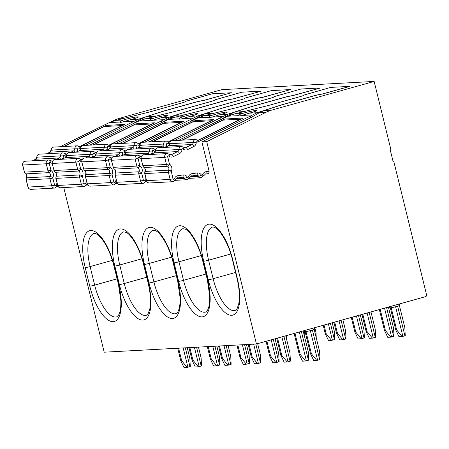 <?xml version="1.0" encoding="UTF-8"?>
<svg xmlns="http://www.w3.org/2000/svg" width="449" height="449" viewBox="0 0 449 449"><rect width="100%" height="100%" fill="white"/><g stroke="black" fill="none" stroke-linecap="round" stroke-linejoin="round"><path stroke-width="0.67" d="M205.524 174.004L208.819 173.538L209.127 171.254L201.915 141.89L206.731 141.631L256.435 343.996L104.196 352.196L63.764 187.581M60.121 146.739L109.236 122.616L115.954 120.343L148.81 112.16A7.655 0.595 166.2 0 0 151.324 111.498L181.054 103.175A7.655 0.595 166.2 0 0 185.527 101.508A7.655 0.595 166.2 0 0 185.308 101.423L212.186 93.79L231.437 92.752L203.593 100.514A7.655 0.595 166.2 0 0 194.4 102.529L164.671 110.852A7.655 0.595 166.2 0 0 162.516 111.498L145.768 116.897L140.919 119.064L132.309 124.081M85.445 145.375L131.765 122.459L132.18 124.143M76.476 152.071A4.591 4.232 86.9 0 0 77.767 148.804A0.763 0.707 -93.1 0 1 79.114 148.496L80.769 147.687M79.114 148.496A0.763 0.707 -93.1 0 1 79.119 148.507L80.147 147.603M131.765 122.459L138.612 119.12L162.499 111.419A7.655 0.595 166.2 0 1 164.648 110.78L194.383 102.456A7.655 0.595 166.2 0 1 203.571 100.441L203.593 100.514M119.922 122.038L119.928 122.111C120.074 122.482 121.123 122.403 123.077 121.87L130.9 119.535A9.569 0.746 166.2 0 0 132.775 119.03A9.569 0.746 166.2 0 0 138.365 116.948A9.569 0.746 166.2 0 0 125.372 119.428A9.569 0.746 166.2 0 0 123.66 119.928C121.252 120.747 120.006 121.449 119.922 122.038L109.236 122.616M79.737 146.733L124.856 124.407L106.194 125.411L63.455 146.559M110.763 121.988L113.704 120.534A38.272 35.28 -93.1 0 1 119.49 118.312L221.907 89.643L374.146 81.437L390.782 149.175A0.763 0.707 -93.1 0 1 390.596 149.91A0.763 0.707 86.9 0 0 390.417 150.645L392.881 160.68A0.763 0.707 -93.1 0 0 393.38 161.225A0.763 0.707 -93.1 0 1 393.874 161.769L426.55 294.791A1.532 1.409 86.9 0 1 425.551 296.654L256.435 343.996M153.277 118.334C150.87 119.153 149.624 119.855 149.539 120.444L149.545 120.512C149.691 120.888 150.741 120.803 152.694 120.27L160.518 117.941A9.569 0.746 -13.8 0 0 162.392 117.436A9.569 0.746 -13.8 0 0 167.982 115.354A9.569 0.746 -13.8 0 0 154.989 117.834A9.569 0.746 -13.8 0 0 153.277 118.334L145.571 118.749L178.433 110.561A7.655 0.595 166.2 0 0 180.941 109.898L210.671 101.581A7.655 0.595 166.2 0 0 215.144 99.914A7.655 0.595 166.2 0 0 214.925 99.83L214.948 99.903A7.655 0.595 166.2 0 1 215.138 99.953M115.062 143.781L168.229 117.526L192.116 109.825A7.655 0.595 166.2 0 1 194.271 109.18L224 100.862A7.655 0.595 166.2 0 1 233.194 98.847L261.077 91.231L233.211 98.92A7.655 0.595 166.2 0 0 224.017 100.935L194.288 109.259A7.655 0.595 166.2 0 0 192.133 109.898L175.385 115.298L170.536 117.47L161.932 122.482M182.9 116.734C180.492 117.554 179.241 118.261 179.157 118.845L179.162 118.918C179.308 119.288 180.358 119.21 182.311 118.676L190.14 116.347A9.569 0.746 -13.8 0 0 192.009 115.842A9.569 0.746 -13.8 0 0 197.599 113.76A9.569 0.746 -13.8 0 0 184.606 116.24A9.569 0.746 -13.8 0 0 182.9 116.734L175.189 117.15L208.05 108.967A7.655 0.595 166.2 0 0 210.559 108.304L240.288 99.981A7.655 0.595 166.2 0 0 244.761 98.314A7.655 0.595 166.2 0 0 244.548 98.236L244.565 98.309A7.655 0.595 166.2 0 1 244.756 98.359M144.685 142.181L197.846 115.932L221.733 108.231A7.655 0.595 166.2 0 1 223.888 107.586L253.618 99.263A7.655 0.595 166.2 0 1 262.811 97.248L290.677 89.559L262.828 97.321A7.655 0.595 166.2 0 0 253.634 99.341L223.905 107.659A7.655 0.595 166.2 0 0 221.75 108.304L205.002 113.704L200.159 115.876L191.549 120.888M174.302 140.588L227.463 114.332L251.35 106.632A7.655 0.595 166.2 0 1 253.505 105.992L283.235 97.669A7.655 0.595 166.2 0 1 292.428 95.654L320.311 88.038L292.445 95.727A7.655 0.595 166.2 0 0 283.252 97.742L253.522 106.065A7.655 0.595 166.2 0 0 251.373 106.71L234.619 112.11L229.776 114.276L221.166 119.294M168.24 145.874A2.296 0.825 63.7 0 1 168.341 145.79A2.296 0.825 63.7 0 1 168.465 145.762L192.009 144.494L185.813 147.558A2.296 0.825 63.7 0 1 187.598 149.601L193.794 146.537A4.591 4.232 86.9 0 0 196.241 142.423A0.763 0.707 -93.1 0 1 197.582 142.108L257.081 112.738L280.973 105.038A7.655 0.595 166.2 0 1 283.123 104.392L312.852 96.075A7.655 0.595 166.2 0 1 322.045 94.06L349.911 86.371L330.66 87.403L303.799 95.115A7.655 0.595 166.2 0 1 303.99 95.166M349.911 86.371L322.062 94.133A7.655 0.595 166.2 0 0 312.874 96.148L283.145 104.471A7.655 0.595 166.2 0 0 280.99 105.111L264.237 110.51L259.393 112.682L250.654 117.773L201.915 141.89M206.731 141.631L265.943 112.329A38.272 35.28 -93.1 0 1 271.724 110.106L374.146 81.437M203.571 100.441L231.437 92.752M286.44 335.594L286.642 339.5M185.325 347.823L189.949 366.648L187.065 367.4L184.023 367.563L180.795 360.788L177.714 348.239M183.17 347.941L187.907 367.22M178.601 348.188L181.682 360.738L180.795 360.788M187.233 347.722L189.865 358.448L190.281 366.496L189.949 366.648M181.682 360.738L187.065 367.4M196.578 347.217L201.203 366.042L198.312 366.794L195.276 366.956L192.049 360.182L192.935 360.132L198.312 366.794M194.423 347.335L199.154 366.614M198.48 347.116L201.118 357.842L201.534 365.89L201.203 366.042M189.854 347.582L192.935 360.132M188.967 347.633L192.049 360.182M275.321 338.709L275.389 340.106M106.621 126.405L106.194 125.411M63.898 146.537L104.336 126.528L122.106 125.568L79.602 146.604M224.04 345.741L228.777 365.015L227.935 365.194L222.552 358.538L219.471 345.988M227.935 365.194L224.893 365.357L221.666 358.583L222.552 358.538M218.584 346.033L221.666 358.583M226.195 345.623L230.82 364.442L228.777 365.015M228.103 345.522L230.735 356.248L231.151 364.296L230.82 364.442M304.147 330.638L304.725 332.995L305.011 338.507M314.811 327.652L315.978 332.389L316.259 337.901M207.331 346.639L210.413 359.189L211.299 359.144L216.682 365.8L213.64 365.963L210.413 359.189M208.218 346.594L211.299 359.144M214.948 346.23L219.567 365.048L216.682 365.8M212.787 346.347L217.524 365.621M216.85 346.128L219.482 356.854L219.898 364.902L219.567 365.048M145.571 118.749L138.853 121.017L134.341 123.077L89.738 145.145M214.925 99.83L241.803 92.197L261.06 91.158M161.382 120.86L161.797 122.549M106.093 150.477A4.591 4.232 86.9 0 0 107.39 147.21A0.763 0.707 -93.1 0 1 108.731 146.902L110.392 146.093M108.731 146.902A0.763 0.707 -93.1 0 1 108.737 146.913L109.769 146.009M109.354 145.134L154.473 122.807L135.817 123.817L93.072 144.965M136.238 124.805L135.817 123.817M93.515 144.943L133.954 124.929L151.728 123.975L109.219 145.005M253.657 344.142L258.394 363.421L257.552 363.6L252.17 356.944L249.088 344.389M257.552 363.6L254.51 363.763L251.288 356.989L252.17 356.944M248.202 344.439L251.288 356.989M255.818 344.029L260.437 362.848L258.394 363.421M257.653 343.653L260.353 354.648L260.768 362.697L260.437 362.848M332.226 322.78L334.342 331.396L334.758 339.444L332.383 340.168L331.542 340.348L326.159 333.686L324.043 325.07M323.201 325.306L325.272 333.736L328.5 340.51L331.542 340.348M332.383 340.168L328.376 323.858M325.272 333.736L326.159 333.686M330.419 323.286L334.426 339.596M342.896 319.795L345.595 330.79L346.011 338.838L345.679 338.989L342.789 339.741L337.412 333.079L336.526 333.13L333.871 322.32M337.412 333.079L334.713 322.085M343.631 339.562L339.04 320.872M341.088 320.3L345.679 338.989M336.526 333.13L339.747 339.904L342.789 339.741M236.949 345.045L240.035 357.595L240.917 357.55L246.299 364.206L243.257 364.369L240.035 357.595M237.835 344.995L240.917 357.55M244.565 344.636L249.189 363.454L246.299 364.206M242.404 344.748L247.141 364.027M246.467 344.529L249.1 355.254L249.521 363.303L249.189 363.454M175.189 117.15L168.47 119.423L163.958 121.483L119.361 143.551M244.548 98.236L271.426 90.597L290.677 89.559M190.999 119.266L191.414 120.955M135.71 148.877A4.591 4.232 86.9 0 0 137.007 145.616A0.763 0.707 -93.1 0 1 138.348 145.302L140.009 144.499M138.348 145.302A0.763 0.707 -93.1 0 1 138.354 145.313L139.386 144.415M138.971 143.54L184.09 121.213L165.434 122.218L122.689 143.371M165.855 123.211L165.434 122.218M123.133 143.343L163.576 123.335L181.345 122.375L138.842 143.411M281.882 336.873L288.011 361.827L287.169 362.001L281.787 355.344L277.549 338.086M287.169 362.001L284.127 362.169L280.906 355.395L281.787 355.344M276.707 338.322L280.906 355.395M283.925 336.301L290.06 361.254L288.011 361.827M285.732 335.796L289.97 353.054L290.391 361.103L290.06 361.254M360.306 314.917L363.959 329.802L364.375 337.85L362.001 338.568L361.159 338.748L355.776 332.092L352.123 317.207M351.281 317.443L354.89 332.137L358.117 338.911L361.159 338.748M362.001 338.568L356.455 315.995M354.89 332.137L355.776 332.092M358.498 315.423L364.044 337.996M370.975 311.932L375.212 329.196L375.628 337.244L373.254 337.962L372.412 338.142L367.029 331.485L366.143 331.53L361.95 314.457M367.029 331.485L362.792 314.221M373.254 337.962L367.119 313.009M369.168 312.437L375.297 337.39M366.143 331.53L369.37 338.305L372.412 338.142M266.044 341.307L269.653 356.001L270.539 355.95L275.916 362.607L272.874 362.775L269.653 356.001M266.88 341.072L270.539 355.95M273.261 339.287L278.807 361.86L275.916 362.607M271.213 339.859L276.758 362.433M275.063 338.782L278.722 353.66L279.138 361.709L278.807 361.86M320.294 87.965L301.043 89.003L274.165 96.636A7.655 0.595 166.2 0 1 274.378 96.72A7.655 0.595 166.2 0 1 269.905 98.387L240.176 106.71A7.655 0.595 166.2 0 1 237.667 107.373L204.806 115.556L198.088 117.823L148.978 141.951M220.616 117.666L221.031 119.355M165.327 147.283A4.591 4.232 86.9 0 0 166.624 144.017A0.763 0.707 -93.1 0 1 167.965 143.708L169.627 142.9M167.965 143.708A0.763 0.707 -93.1 0 1 167.971 143.719L169.004 142.816M208.774 117.251L208.779 117.324C208.925 117.694 209.975 117.61 211.934 117.077L219.757 114.748A9.569 0.746 -13.8 0 0 221.632 114.242A9.569 0.746 -13.8 0 0 227.216 112.16A9.569 0.746 -13.8 0 0 214.224 114.641A9.569 0.746 -13.8 0 0 212.517 115.14C210.11 115.96 208.864 116.661 208.774 117.251L198.088 117.823M168.588 141.946L213.713 119.619L195.051 120.624L152.306 141.772M195.478 121.617L195.051 120.624M152.755 141.749L193.193 121.741L210.963 120.781L168.459 141.811M314.278 327.804L314.614 329.162A5.169 0.404 166.2 0 1 311.595 330.29A5.169 0.404 166.2 0 1 304.579 331.626L304.321 330.587M310.354 330.621L317.628 360.227L316.786 360.407L311.41 353.75L305.96 331.57M316.786 360.407L313.744 360.569L310.523 353.795L311.41 353.75M305.09 331.676L310.523 353.795M312.403 330.054L319.677 359.655L317.628 360.227M314.182 329.443L319.593 351.46L320.008 359.503L319.677 359.655M388.385 307.06L393.577 328.202L393.998 336.25L391.618 336.974L390.776 337.154L385.394 330.498L380.202 309.35M379.36 309.586L384.512 330.543L387.734 337.317L390.776 337.154M391.618 336.974L384.535 308.137M384.512 330.543L385.394 330.498M386.578 307.565L393.661 336.402M399.52 303.945L399.851 305.303A5.169 0.404 166.2 0 1 396.837 306.426A5.169 0.404 166.2 0 1 389.816 307.767L389.564 306.729M399.425 305.584L404.83 327.596L405.245 335.644L402.871 336.368L402.029 336.548L396.647 329.892L395.76 329.936L390.327 307.818M396.647 329.892L391.202 307.711M402.871 336.368L395.597 306.757M397.646 306.196L404.914 335.796M395.76 329.936L398.987 336.711L402.029 336.548M294.123 333.444L299.27 354.401L300.156 354.356L305.539 361.013L302.497 361.176L299.27 354.401M294.959 333.209L300.156 354.356M301.341 331.424L308.424 360.261L305.539 361.013M299.292 331.996L306.375 360.833M303.142 330.919L308.34 352.067L308.755 360.109L308.424 360.261M303.782 95.042A7.655 0.595 166.2 0 1 303.995 95.126A7.655 0.595 166.2 0 1 299.528 96.793L269.798 105.111A7.655 0.595 166.2 0 1 267.284 105.773L234.429 113.956L227.71 116.229L178.595 140.357M243.841 113.047A9.569 0.746 -13.8 0 0 242.134 113.541C239.727 114.36 238.481 115.067 238.397 115.651L238.402 115.724C238.548 116.095 239.598 116.016 241.551 115.483L249.375 113.154A9.569 0.746 -13.8 0 0 251.249 112.648A9.569 0.746 -13.8 0 0 256.839 110.566A9.569 0.746 -13.8 0 0 243.841 113.047M250.239 116.072L250.654 117.773M197.582 142.108A0.763 0.707 -93.1 0 1 197.588 142.125L198.621 141.222M198.211 140.346L243.33 118.02L224.668 119.024L181.929 140.178M225.095 120.018L224.668 119.024M182.373 140.155L222.811 120.141L240.58 119.187L198.076 140.217M112.362 260.358L90.114 266.588L94.666 285.115A3.828 0.297 166.2 0 1 89.772 286.148A37.508 14.239 74.4 0 0 113.204 321.675A37.508 14.239 74.4 0 0 118.8 284.582A3.828 0.297 -13.8 0 1 118.491 284.543L120.871 300.83C120.983 310.736 119.473 313.43 118.598 315.075L116.774 316.842A33.681 12.785 74.4 0 1 94.666 285.115L117.088 278.835M118.8 284.582L114.248 266.055A37.508 14.239 -105.6 0 0 90.816 230.528A37.508 14.239 -105.6 0 0 85.22 267.621A3.828 0.297 -13.8 0 0 90.114 266.588A33.681 12.785 -105.6 0 1 94.066 233.452C94.666 233.834 94.548 231.74 100.295 237.094C106.003 243.481 110.555 253.124 113.939 266.016L118.491 284.543M85.22 267.621L89.772 286.148M141.985 258.764L119.731 264.989A33.681 12.785 -105.6 0 1 123.683 231.858L126.163 232.419C130.822 234.142 139.953 248.505 143.562 264.416A3.828 0.297 -13.8 0 0 143.865 264.461L148.417 282.988A37.508 14.239 74.4 0 1 142.821 320.081A37.508 14.239 74.4 0 1 119.389 284.554L114.843 266.027A3.828 0.297 -13.8 0 0 119.731 264.989L124.283 283.515A3.828 0.297 166.2 0 1 119.389 284.554M143.865 264.461A37.508 14.239 -105.6 0 0 120.433 228.928A37.508 14.239 -105.6 0 0 114.843 266.027M171.602 257.165L149.349 263.395A33.681 12.785 -105.6 0 1 153.305 230.258L155.781 230.825C160.439 232.543 169.576 246.905 173.179 262.822A3.828 0.297 -13.8 0 0 173.482 262.867L178.034 281.388A37.508 14.239 74.4 0 1 172.444 318.487A37.508 14.239 74.4 0 1 149.012 282.954L144.46 264.427A3.828 0.297 -13.8 0 0 149.349 263.395L153.9 281.921A3.828 0.297 166.2 0 1 149.012 282.954M173.482 262.867A37.508 14.239 -105.6 0 0 150.05 227.334A37.508 14.239 -105.6 0 0 144.46 264.427M201.219 255.571L178.966 261.801A33.681 12.785 -105.6 0 1 182.923 228.664L185.398 229.226C190.056 230.949 199.193 245.311 202.796 261.228A3.828 0.297 -13.8 0 0 203.105 261.267L207.651 279.794A37.508 14.239 74.4 0 1 202.061 316.887A37.508 14.239 74.4 0 1 178.629 281.36L174.077 262.833A3.828 0.297 -13.8 0 0 178.966 261.801L183.518 280.328A3.828 0.297 166.2 0 1 178.629 281.36M203.105 261.267A37.508 14.239 -105.6 0 0 179.673 225.74A37.508 14.239 -105.6 0 0 174.077 262.833M230.837 253.971L208.589 260.201A33.681 12.785 -105.6 0 1 212.54 227.071C212.607 226.796 213.432 226.986 215.02 227.632C219.673 229.349 228.81 243.717 232.414 259.629A3.828 0.297 -13.8 0 0 232.722 259.674L237.274 278.2A37.508 14.239 74.4 0 1 231.678 315.293A37.508 14.239 74.4 0 1 208.246 279.761L203.694 261.234A3.828 0.297 -13.8 0 0 208.589 260.201L213.135 278.728A3.828 0.297 166.2 0 1 208.246 279.761M232.722 259.674A37.508 14.239 -105.6 0 0 209.29 224.141A37.508 14.239 -105.6 0 0 203.694 261.234M49.199 163.161L46.264 163.778L22.534 165.024L24.459 172.13L22.719 165.047A3.064 2.823 -93.1 0 1 25.284 161.225L48.829 159.956A3.064 2.823 -93.1 0 0 46.264 163.778L48.004 170.861L24.459 172.13A3.064 2.823 -93.1 0 0 25.621 173.898A3.064 2.823 -93.1 0 1 26.586 177.821A2.296 0.443 -155.2 0 0 26.396 177.899L26.384 179.97A3.064 2.823 -93.1 0 1 26.586 177.821L50.131 176.552A2.296 0.443 24.8 0 1 52.915 177.546A5.36 4.939 -93.1 0 0 51.231 170.682A0.763 0.707 -93.1 0 1 50.939 170.238L49.199 163.161A0.763 0.707 -93.1 0 1 50.333 162.381A4.591 4.232 86.9 0 0 52.135 163.357M49.766 152.256A2.296 0.825 63.7 0 1 49.867 152.177A2.296 0.825 63.7 0 1 49.991 152.144A2.296 2.116 86.9 0 0 51.214 150.089L74.764 148.821A3.064 2.823 -93.1 0 1 77.419 145.807L80.343 147.654M52.443 150.174L51.214 150.089A3.064 2.823 -93.1 0 1 53.874 147.076L77.419 145.807M24.274 172.102L25.441 173.853A2.296 0.713 -53.8 0 0 25.621 173.898L49.171 172.629A3.064 2.823 -93.1 0 1 50.131 176.552A3.064 2.823 -93.1 0 0 49.934 178.702L51.674 185.785L54.604 185.162L52.864 178.085A0.763 0.707 -93.1 0 1 52.915 177.546M51.231 170.682A2.296 0.713 -53.8 0 1 49.171 172.629A3.064 2.823 -93.1 0 1 48.004 170.861L50.939 170.238M57.528 185.319L57.276 185.897A2.296 0.314 -163.8 0 0 55.962 185.207A0.763 0.707 -93.1 0 1 54.604 185.162M55.962 185.207A4.591 4.232 -93.1 0 1 57.04 183.315M66.272 156.241A4.591 4.232 -93.1 0 1 64.628 155.309A0.763 0.707 -93.1 0 0 63.472 155.882A4.591 4.232 -93.1 0 1 62.181 159.142M66.733 154.13A2.296 2.116 -93.1 0 1 66.575 154.147L63.124 152.885A3.064 2.823 -93.1 0 0 60.469 155.893L63.472 155.882M65.29 153.659A2.296 0.651 132.3 0 1 64.628 155.309M55.962 159.575L59.24 157.953A2.296 2.116 -93.1 0 0 60.469 155.893L36.919 157.161A3.064 2.823 -93.1 0 1 39.579 154.153L63.124 152.885M38.148 157.245L36.919 157.161A2.296 2.116 -93.1 0 1 35.696 159.221L59.24 157.953A2.296 0.825 63.7 0 1 60.688 159.316M50.333 162.381A2.296 0.651 132.3 0 0 50.99 160.736L52.275 161.219A2.296 2.116 86.9 0 0 52.438 161.202M51.562 161.096L52.527 161.045M57.276 185.897L54.565 188.08L31.015 189.349C29.421 189.298 28.394 188.524 27.939 187.031L26.384 179.97L49.934 178.702L52.864 178.085M31.015 189.349A3.064 2.823 -93.1 0 1 28.124 187.053L51.674 185.785A3.064 2.823 -93.1 0 0 54.565 188.08M133.763 121.292L123.077 121.87M115.618 120.427L113.704 120.534M125.389 117.992L119.49 118.312M155.006 116.398L145.768 116.897M184.623 114.804L175.385 115.298M214.24 113.204L205.002 113.704M243.863 111.61L234.619 112.11M271.724 110.106L264.237 110.51M145.235 118.833L140.919 119.064M138.612 119.12L130.9 119.535M123.66 119.928L115.954 120.343M66.822 153.968L65.857 154.024M70.257 152.497L73.541 150.875A2.296 2.116 86.9 0 0 74.764 148.821L77.767 148.804M46.713 153.766L49.991 152.144L73.541 150.875A2.296 0.825 63.7 0 1 74.983 152.245M35.471 159.333A2.296 0.825 63.7 0 1 35.572 159.249A2.296 0.825 63.7 0 1 35.696 159.221L32.418 160.843M114.248 266.055A3.828 0.297 166.2 0 1 113.939 266.016M146.711 277.241L124.283 283.515A33.681 12.785 74.4 0 0 146.391 315.249L148.215 313.481L149.831 308.856C151.15 302.115 150.572 293.478 148.108 282.943A3.828 0.297 -13.8 0 0 148.417 282.988M174.852 117.234L170.536 117.47M78.816 161.561L80.556 168.644A0.763 0.707 -93.1 0 0 80.848 169.088A2.296 0.713 -53.8 0 1 78.788 171.035A3.064 2.823 -93.1 0 1 77.626 169.262L75.887 162.184L78.816 161.561A0.763 0.707 -93.1 0 1 79.95 160.787A4.591 4.232 86.9 0 0 81.757 161.758M80.848 169.088A5.36 4.939 -93.1 0 1 82.537 175.946A0.763 0.707 -93.1 0 0 82.487 176.485L84.227 183.568A0.763 0.707 -93.1 0 0 85.579 183.613A4.591 4.232 -93.1 0 1 86.657 181.716M95.895 154.641A4.591 4.232 -93.1 0 1 94.251 153.715A0.763 0.707 -93.1 0 0 93.089 154.288A4.591 4.232 -93.1 0 1 91.798 157.548M87.151 183.72L86.898 184.303A2.296 0.314 -163.8 0 0 85.579 183.613M82.487 176.485L79.552 177.108A3.064 2.823 -93.1 0 1 79.748 174.953A3.064 2.823 -93.1 0 0 78.788 171.035L55.244 172.304A3.064 2.823 -93.1 0 1 54.076 170.536L77.626 169.262L80.556 168.644M75.887 162.184L52.337 163.453A3.064 2.823 -93.1 0 1 54.901 159.631L78.446 158.362A3.064 2.823 -93.1 0 0 75.887 162.184M52.151 163.425L54.076 170.536L52.151 163.425C51.472 163.964 52.729 159.03 54.901 159.631M82.537 175.946A2.296 0.443 24.8 0 0 79.748 174.953L56.204 176.227A2.296 0.443 -155.2 0 0 56.013 176.305L56.002 178.376A3.064 2.823 -93.1 0 1 56.204 176.227A3.064 2.823 -93.1 0 0 55.244 172.304A2.296 0.713 -53.8 0 1 55.059 172.259C56.147 172.702 56.467 174.049 56.013 176.305M86.898 184.303L84.182 186.481A3.064 2.823 -93.1 0 1 81.291 184.191L79.552 177.108L56.002 178.376L57.741 185.459L81.291 184.191L84.227 183.568M84.182 186.481L60.637 187.749A3.064 2.823 -93.1 0 1 57.741 185.459L55.822 178.348M79.95 160.787A2.296 0.651 132.3 0 0 80.612 159.137L81.892 159.625A2.296 2.116 86.9 0 0 82.055 159.608M81.179 159.502L82.15 159.446M85.579 157.975L88.863 156.353L65.313 157.621L62.035 159.249M90.305 157.722A2.296 0.825 63.7 0 0 88.863 156.353A2.296 2.116 -93.1 0 0 90.086 154.299L93.089 154.288M96.35 152.537A2.296 2.116 -93.1 0 1 96.193 152.548L94.907 152.065A2.296 0.651 132.3 0 1 94.251 153.715M90.086 154.299A3.064 2.823 -93.1 0 1 92.741 151.285L69.197 152.553A3.064 2.823 -93.1 0 0 66.536 155.567A2.296 2.116 -93.1 0 1 65.313 157.621A2.296 0.825 63.7 0 0 65.189 157.655L66.362 155.59L90.086 154.299M99.88 150.903L103.158 149.281A2.296 0.825 63.7 0 1 104.6 150.651M79.383 150.662A2.296 0.825 63.7 0 1 79.484 150.583A2.296 0.825 63.7 0 1 79.608 150.55L103.158 149.281A2.296 2.116 86.9 0 0 104.381 147.221L107.39 147.21M76.33 152.172L79.608 150.55A2.296 2.116 86.9 0 0 80.837 148.496L104.381 147.221A3.064 2.823 -93.1 0 1 107.042 144.213L109.96 146.06M82.066 148.574L80.837 148.496A3.064 2.823 -93.1 0 1 83.492 145.482L107.042 144.213M96.445 152.374L95.474 152.424M67.765 155.651L66.362 155.59C66.783 153.564 67.732 152.548 69.197 152.553M65.088 157.734A2.296 0.825 63.7 0 1 65.189 157.655L61.968 159.249M149.539 120.444L138.853 121.017M163.38 119.698L152.694 120.27M168.229 117.526L160.518 117.941M176.328 275.641L153.9 281.921A33.681 12.785 74.4 0 0 176.008 313.649C176.21 313.845 176.816 313.256 177.832 311.887C178.713 310.237 180.217 307.543 180.105 297.642L177.731 281.349A3.828 0.297 -13.8 0 0 178.034 281.388M204.469 115.64L200.159 115.876M108.439 159.967L110.179 167.05A0.763 0.707 -93.1 0 0 110.465 167.488A2.296 0.713 -53.8 0 1 108.405 169.436A3.064 2.823 -93.1 0 1 107.244 167.668L105.504 160.585L108.439 159.967A0.763 0.707 -93.1 0 1 109.573 159.193A4.591 4.232 86.9 0 0 111.374 160.164M110.465 167.488A5.36 4.939 -93.1 0 1 112.155 174.352A0.763 0.707 -93.1 0 0 112.104 174.891L113.844 181.974A0.763 0.707 -93.1 0 0 115.197 182.019A4.591 4.232 -93.1 0 1 116.274 180.122M125.512 153.047A4.591 4.232 -93.1 0 1 123.868 152.116A0.763 0.707 -93.1 0 0 122.712 152.688A4.591 4.232 -93.1 0 1 121.415 155.955M116.768 182.126L116.516 182.704A2.296 0.314 -163.8 0 0 115.197 182.019M112.104 174.891L109.169 175.508A3.064 2.823 -93.1 0 1 109.371 173.359A3.064 2.823 -93.1 0 0 108.405 169.436L84.861 170.71A3.064 2.823 -93.1 0 1 83.694 168.936L107.244 167.668L110.179 167.05M105.504 160.585L81.954 161.853A3.064 2.823 -93.1 0 1 84.519 158.037L108.069 156.768A3.064 2.823 -93.1 0 0 105.504 160.585M81.774 161.831L83.694 168.936L81.774 161.831C81.089 162.37 82.347 157.436 84.519 158.037M112.155 174.352A2.296 0.443 24.8 0 0 109.371 173.359L85.821 174.627A2.296 0.443 -155.2 0 0 85.636 174.706L85.624 176.783A3.064 2.823 -93.1 0 1 85.821 174.627A3.064 2.823 -93.1 0 0 84.861 170.71A2.296 0.713 -53.8 0 1 84.676 170.659C85.77 171.103 86.085 172.455 85.636 174.706M116.516 182.704L113.799 184.887A3.064 2.823 -93.1 0 1 110.909 182.591L109.169 175.508L85.624 176.783L87.364 183.86L110.909 182.591L113.844 181.974M113.799 184.887L90.255 186.155A3.064 2.823 -93.1 0 1 87.364 183.86L85.439 176.754M109.573 159.193A2.296 0.651 132.3 0 0 110.23 157.543L111.515 158.026A2.296 2.116 86.9 0 0 111.672 158.014M110.796 157.902L111.767 157.852M115.197 156.381L118.48 154.759L94.935 156.028L91.652 157.65M119.922 156.129A2.296 0.825 63.7 0 0 118.48 154.759A2.296 2.116 -93.1 0 0 119.703 152.705L122.712 152.688M125.967 150.937A2.296 2.116 -93.1 0 1 125.81 150.954L124.525 150.466A2.296 0.651 132.3 0 1 123.868 152.116M119.703 152.705A3.064 2.823 -93.1 0 1 122.364 149.691L98.814 150.959A3.064 2.823 -93.1 0 0 96.159 153.973A2.296 2.116 -93.1 0 1 94.935 156.028A2.296 0.825 63.7 0 0 94.806 156.061L95.979 153.99L119.703 152.705M129.497 149.309L132.775 147.682A2.296 0.825 63.7 0 1 134.217 149.051M109 149.062A2.296 0.825 63.7 0 1 109.101 148.984A2.296 0.825 63.7 0 1 109.23 148.956L132.775 147.682A2.296 2.116 86.9 0 0 133.998 145.628L137.007 145.616M105.947 150.578L109.23 148.956A2.296 2.116 86.9 0 0 110.454 146.896L133.998 145.628A3.064 2.823 -93.1 0 1 136.659 142.619L139.577 144.46M111.683 146.98L110.454 146.896A3.064 2.823 -93.1 0 1 113.109 143.888L136.659 142.619M126.062 150.78L125.091 150.83M97.388 154.052L95.979 153.99C96.406 151.964 97.349 150.954 98.814 150.959M94.705 156.14A2.296 0.825 63.7 0 1 94.806 156.061L91.585 157.655M179.157 118.845L168.47 119.423M192.997 118.098L182.311 118.676M197.846 115.932L190.14 116.347M205.945 274.047L183.518 280.328A33.681 12.785 74.4 0 0 205.631 312.055L207.455 310.287C208.33 308.643 209.835 305.949 209.722 296.043L207.348 279.755A3.828 0.297 -13.8 0 0 207.651 279.794M234.086 114.046L229.776 114.276M138.056 158.368L139.796 165.451A0.763 0.707 -93.1 0 0 140.088 165.894A2.296 0.713 -53.8 0 1 138.023 167.842A3.064 2.823 -93.1 0 1 136.861 166.074L135.121 158.991L138.056 158.368A0.763 0.707 -93.1 0 1 139.19 157.593A4.591 4.232 86.9 0 0 140.992 158.57M140.088 165.894A5.36 4.939 -93.1 0 1 141.772 172.758A0.763 0.707 -93.1 0 0 141.721 173.297L143.461 180.375A0.763 0.707 -93.1 0 0 144.814 180.419A4.591 4.232 -93.1 0 1 145.891 178.528M155.13 151.453A4.591 4.232 -93.1 0 1 153.485 150.522A0.763 0.707 -93.1 0 0 152.329 151.094A4.591 4.232 -93.1 0 1 151.032 154.355M146.385 180.532L146.133 181.11A2.296 0.314 -163.8 0 0 144.814 180.419M141.721 173.297L138.786 173.915A3.064 2.823 -93.1 0 1 138.988 171.765A3.064 2.823 -93.1 0 0 138.023 167.842L114.478 169.11A3.064 2.823 -93.1 0 1 113.316 167.342L136.861 166.074L139.796 165.451M135.121 158.991L111.577 160.259A3.064 2.823 -93.1 0 1 114.136 156.437L137.686 155.169A3.064 2.823 -93.1 0 0 135.121 158.991M111.391 160.237L113.316 167.342L111.391 160.237C110.707 160.77 111.969 155.842 114.136 156.437M141.772 172.758A2.296 0.443 24.8 0 0 138.988 171.765L115.444 173.033A2.296 0.443 -155.2 0 0 115.253 173.112L115.241 175.183A3.064 2.823 -93.1 0 1 115.444 173.033A3.064 2.823 -93.1 0 0 114.478 169.11A2.296 0.713 -53.8 0 1 114.293 169.065C115.387 169.509 115.707 170.856 115.253 173.112M146.133 181.11L143.416 183.293A3.064 2.823 -93.1 0 1 140.526 180.998L138.786 173.915L115.241 175.183L116.981 182.266L140.526 180.998L143.461 180.375M143.416 183.293L119.872 184.561A3.064 2.823 -93.1 0 1 116.981 182.266L115.056 175.161M139.19 157.593A2.296 0.651 132.3 0 0 139.847 155.943L141.132 156.432A2.296 2.116 86.9 0 0 141.289 156.415M140.414 156.308L141.384 156.258M144.819 154.787L148.097 153.16L124.553 154.434L121.269 156.056M149.545 154.529A2.296 0.825 63.7 0 0 148.097 153.16A2.296 2.116 -93.1 0 0 149.321 151.105L152.329 151.094M155.59 149.343A2.296 2.116 -93.1 0 1 155.427 149.354L154.142 148.872A2.296 0.651 132.3 0 1 153.485 150.522M149.321 151.105A3.064 2.823 -93.1 0 1 151.981 148.097L128.436 149.365A3.064 2.823 -93.1 0 0 125.776 152.374A2.296 2.116 -93.1 0 1 124.553 154.434A2.296 0.825 63.7 0 0 124.424 154.462L125.597 152.396L149.321 151.105M159.114 147.71L162.392 146.088A2.296 0.825 63.7 0 1 163.84 147.457M138.618 147.468A2.296 0.825 63.7 0 1 138.724 147.39A2.296 0.825 63.7 0 1 138.848 147.356L162.392 146.088A2.296 2.116 86.9 0 0 163.616 144.034L166.624 144.017M135.57 148.978L138.848 147.356A2.296 2.116 86.9 0 0 140.071 145.302L163.616 144.034A3.064 2.823 -93.1 0 1 166.276 141.02L169.194 142.866M141.3 145.381L140.071 145.302A3.064 2.823 -93.1 0 1 142.731 142.288L166.276 141.02M155.68 149.18L154.714 149.236M127.005 152.458L125.597 152.396C126.023 150.37 126.966 149.36 128.436 149.365M124.322 154.546A2.296 0.825 63.7 0 1 124.424 154.462L121.202 156.056M222.62 116.504L211.934 117.077M212.517 115.14L204.806 115.556M227.463 114.332L219.757 114.748M265.943 112.329L259.393 112.682M235.562 272.453L213.135 278.728A33.681 12.785 74.4 0 0 235.248 310.461L237.072 308.693L238.688 304.068C240.002 297.322 239.429 288.685 236.965 278.156A3.828 0.297 -13.8 0 0 237.274 278.2M242.134 113.541L234.429 113.956M257.081 112.738L249.375 113.154M252.237 114.91L241.551 115.483M238.397 115.651L227.71 116.229M167.673 156.774L169.413 163.857A0.763 0.707 -93.1 0 0 169.705 164.3A2.296 0.713 -53.8 0 1 167.645 166.248A3.064 2.823 -93.1 0 1 166.478 164.474L164.738 157.397L167.673 156.774A0.763 0.707 -93.1 0 1 168.807 155.999A4.591 4.232 86.9 0 0 173.303 156.673L179.499 153.609A4.591 4.232 -93.1 0 0 181.946 149.495A0.763 0.707 -93.1 0 1 183.102 148.922A4.591 4.232 -93.1 0 0 187.598 149.601M169.705 164.3A5.36 4.939 -93.1 0 1 171.389 171.159A0.763 0.707 -93.1 0 0 171.338 171.698L173.078 178.781A0.763 0.707 -93.1 0 0 174.437 178.825A4.591 4.232 -93.1 0 1 177.888 175.688L183.13 174.942A4.591 4.232 86.9 0 1 187.255 177.007A0.763 0.707 -93.1 0 0 188.518 176.827A4.591 4.232 86.9 0 1 191.976 173.69L197.218 172.944A4.591 4.232 86.9 0 1 201.343 175.015A0.763 0.707 -93.1 0 0 202.606 174.835A4.591 4.232 86.9 0 1 206.063 171.692L209.127 171.254M165.12 147.39L168.341 145.79L169.509 143.725L193.238 142.434A3.064 2.823 -93.1 0 1 195.893 139.426L198.812 141.267M193.794 146.537A2.296 0.825 63.7 0 0 192.009 144.494A2.296 2.116 86.9 0 0 193.238 142.434L196.241 142.423M165.187 147.384L168.465 145.762A2.296 2.116 86.9 0 0 169.688 143.702A3.064 2.823 -93.1 0 1 172.349 140.694L195.893 139.426M205.468 174.016A2.296 0.887 -98.1 0 0 205.496 174.01A2.296 0.887 -98.1 0 0 206.063 171.692M208.819 173.538L205.496 174.01L203.925 175.52A2.296 0.314 -163.9 0 0 202.606 174.835M191.437 176.002L196.623 175.267A2.296 0.887 -98.1 0 0 196.651 175.267A2.296 0.887 -98.1 0 0 197.218 172.944M190.208 176.76L198.683 176.305A2.296 2.116 86.9 0 0 196.673 175.262M189.461 178.337L201.208 177.703A3.064 2.823 -93.1 0 1 198.683 176.305A2.296 0.443 -31 0 0 201.343 175.015M177.293 178.012A2.296 0.887 -98.1 0 0 177.321 178.006L175.75 179.516A2.296 0.314 -163.8 0 0 174.437 178.825M176.12 178.758L184.601 178.298A2.296 2.116 86.9 0 0 182.586 177.26L177.321 178.006A2.296 0.887 -98.1 0 0 177.888 175.688M171.338 171.698L168.403 172.321A3.064 2.823 -93.1 0 1 168.605 170.165A3.064 2.823 -93.1 0 0 167.645 166.248L144.095 167.516A3.064 2.823 -93.1 0 1 142.934 165.743L166.478 164.474L169.413 163.857M164.738 157.397L141.194 158.665A3.064 2.823 -93.1 0 1 143.759 154.843L167.303 153.575A3.064 2.823 -93.1 0 0 164.738 157.397M141.008 158.637L142.934 165.743L141.008 158.637C140.324 159.176 141.587 154.243 143.759 154.843M171.389 171.159A2.296 0.443 24.8 0 0 168.605 170.165L145.061 171.434A2.296 0.443 -155.2 0 0 144.87 171.518L144.859 173.589A3.064 2.823 -93.1 0 1 145.061 171.434A3.064 2.823 -93.1 0 0 144.095 167.516A2.296 0.713 -53.8 0 1 143.916 167.471C145.005 167.909 145.324 169.262 144.87 171.518M175.75 179.516L173.039 181.693A3.064 2.823 -93.1 0 1 170.143 179.398L168.403 172.321L144.859 173.589L146.599 180.672L170.143 179.398L173.078 178.781M173.039 181.693L149.489 182.962A3.064 2.823 -93.1 0 1 146.599 180.672L144.673 173.561M168.807 155.999A2.296 0.651 132.3 0 0 169.464 154.349L170.749 154.838A2.296 2.116 86.9 0 0 171.518 154.63L177.714 151.566L154.17 152.834L150.886 154.456M170.036 154.714L171.518 154.63A2.296 0.825 63.7 0 1 173.303 156.673M179.499 153.609A2.296 0.825 63.7 0 0 177.714 151.566A2.296 2.116 -93.1 0 0 178.938 149.511L181.946 149.495M184.331 147.637L185.813 147.558A2.296 2.116 -93.1 0 1 185.044 147.76L183.759 147.278A2.296 0.651 132.3 0 1 183.102 148.922M178.938 149.511A3.064 2.823 -93.1 0 1 181.598 146.497L158.054 147.766A3.064 2.823 -93.1 0 0 155.393 150.78A2.296 2.116 -93.1 0 1 154.17 152.834A2.296 0.825 63.7 0 0 154.046 152.868L155.214 150.802L178.938 149.511M156.622 150.864L155.214 150.802C155.64 148.771 156.589 147.76 158.054 147.766M153.945 152.946A2.296 0.825 63.7 0 1 154.046 152.868L150.819 154.462M183.13 174.942A2.296 0.887 -98.1 0 1 182.563 177.265A2.296 0.887 -98.1 0 1 182.535 177.265L177.355 178M175.379 180.33L187.121 179.701A3.064 2.823 -93.1 0 1 184.601 178.298A2.296 0.443 -31.1 0 0 187.255 177.007M187.121 179.701L189.837 177.518A2.296 0.314 -163.8 0 0 188.518 176.827M191.381 176.014A2.296 0.887 -98.1 0 0 191.409 176.008A2.296 0.887 -98.1 0 0 191.976 173.69M46.645 153.771L49.867 152.177L51.04 150.112C51.472 148.075 52.421 147.064 53.874 147.076M25.441 173.853C26.53 174.296 26.85 175.643 26.396 177.899M22.534 165.024C21.855 165.558 23.112 160.63 25.284 161.225M50.99 160.736L48.829 159.956M27.939 187.031L26.199 179.948M56.905 186.717L58.162 186.649M32.345 160.849L35.572 159.249L36.739 157.184C37.166 155.158 38.114 154.147 39.579 154.153M143.562 264.416L148.108 282.943M53.891 170.508L55.059 172.259M94.907 152.065L92.741 151.285M76.263 152.177L79.484 150.583L80.657 148.512C81.089 146.481 82.038 145.465 83.492 145.482M80.612 159.137L78.446 158.362M86.522 185.123L87.78 185.05M60.637 187.749C59.038 187.704 58.016 186.93 57.562 185.431M173.179 262.822L177.731 281.349M83.514 168.914L84.676 170.659M124.525 150.466L122.364 149.691M105.88 150.578L109.101 148.984L110.274 146.918C110.707 144.881 111.655 143.871 113.109 143.888M110.23 157.543L108.069 156.768M116.139 183.523L117.402 183.456M90.255 186.155C88.661 186.105 87.634 185.33 87.179 183.837M202.796 261.228L207.348 279.755M113.131 167.314L114.293 169.065M154.142 148.872L151.981 148.097M135.497 148.984L138.724 147.39L139.892 145.324C140.329 143.287 141.272 142.277 142.731 142.288M139.847 155.943L137.686 155.169M145.757 181.929L147.019 181.862M119.872 184.561C118.278 184.511 117.251 183.736 116.796 182.238M232.414 259.629L236.965 278.156M169.509 143.725C169.947 141.688 170.889 140.677 172.349 140.694M189.837 177.518L191.409 176.008L196.791 175.25M142.748 165.72L143.916 167.471M183.759 147.278L181.598 146.497M169.464 154.349L167.303 153.575M149.489 182.962C147.895 182.911 146.868 182.142 146.413 180.644M201.208 177.703L203.925 175.52"/></g></svg>

